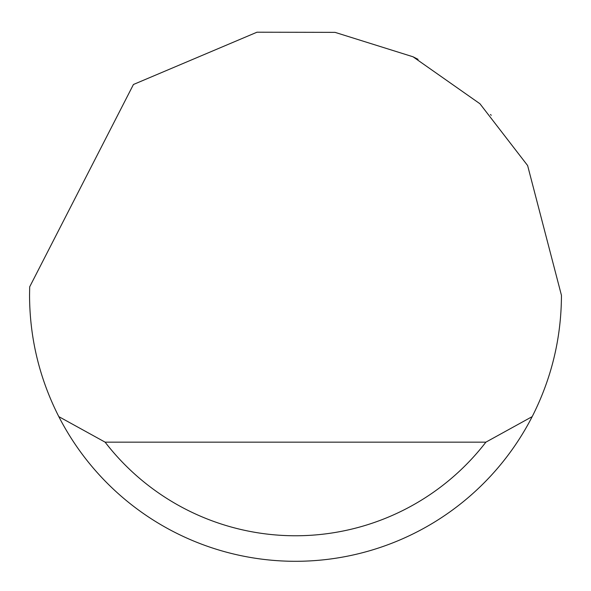 <?xml version="1.0" encoding="UTF-8"?>
<svg xmlns="http://www.w3.org/2000/svg" width="591" height="591" viewBox="0 0 591 591"><rect width="100%" height="100%" fill="white"/><g stroke="black" fill="none" stroke-linecap="round" stroke-linejoin="round"><path stroke-width="0.89" d="M133.44 84.491L256.974 32.209L335.031 32.357L413.035 56.788L479.936 103.75L527.623 165.546L561.45 295.352C561.295 338.096 551.536 378.521 532.188 416.625A265.95 265.95 0 0 1 58.812 416.625C39.464 378.521 29.705 338.096 29.55 295.352L29.683 286.842L133.44 84.491M413.035 56.788L418.059 59.329M491.239 115.297L490.5 114.506M58.812 416.625L105.109 442.157L485.891 442.157L532.188 416.625M105.109 442.157A240.419 240.419 0 0 0 485.891 442.157"/></g></svg>
